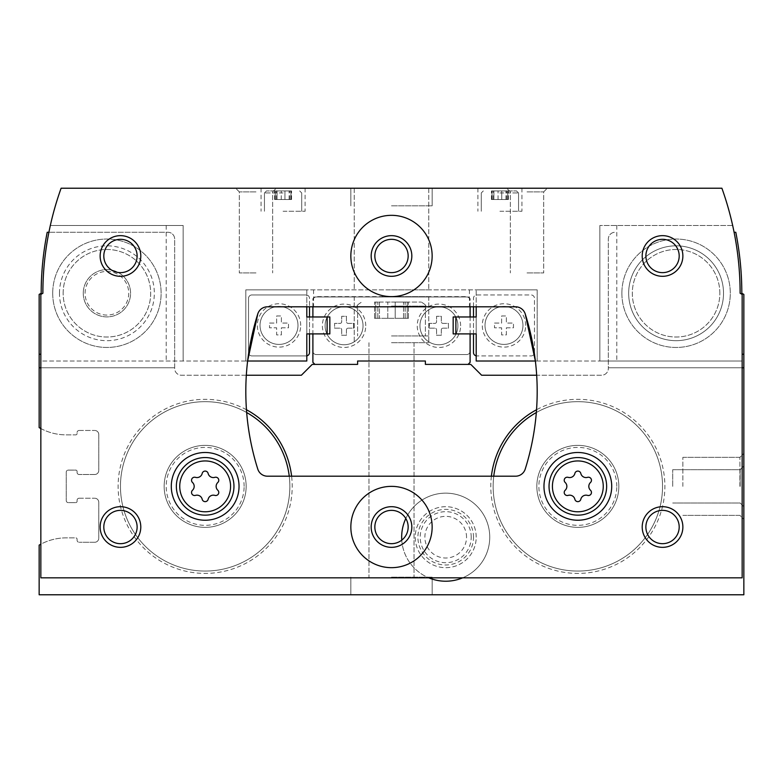<?xml version="1.0" encoding="UTF-8"?>
<svg xmlns="http://www.w3.org/2000/svg" width="783" height="783" viewBox="0 0 783 783"><rect width="100%" height="100%" fill="white"/><g stroke="black" fill="none" stroke-linecap="round" stroke-linejoin="round"><path stroke-width="0.59" stroke-dasharray="3.92 2.94" d="M83.262 293.253A23.647 23.647 0 0 1 118.732 272.768A23.647 23.647 0 0 1 118.732 313.729A23.647 23.647 0 0 1 83.262 293.253A23.647 23.647 0 0 1 118.732 272.768A23.647 23.647 0 0 1 118.732 313.729A23.647 23.647 0 0 1 83.262 293.253M462.645 577.834A44.044 44.044 0 0 0 489.747 537.187A44.044 44.044 0 0 0 423.681 499.045A44.044 44.044 0 0 0 423.681 575.329A44.044 44.044 0 0 0 489.747 537.187A44.044 44.044 0 0 0 405.819 518.503M246.332 375.233L181.441 375.233A6.773 6.773 0 0 1 174.668 368.46L174.668 367.785L40.843 367.785M40.843 428.546A54.203 54.203 0 0 0 66.252 434.868L75.736 434.868A1.351 1.351 0 0 0 77.096 433.508L77.096 432.49L77.096 433.508A1.351 1.351 0 0 1 75.736 434.868L66.252 434.868A54.203 54.203 0 0 1 39.15 427.606L39.15 294.418L41.186 293.253A311.693 311.693 0 0 1 47.205 232.267L167.895 232.267A6.773 6.773 0 0 1 174.668 239.04L174.668 367.785L39.15 367.785L174.668 367.785L174.668 239.04A6.773 6.773 0 0 0 167.895 232.267L48.898 232.267A311.693 311.693 0 0 0 42.879 293.253L40.843 294.418L40.843 361.012L306.799 361.012L306.799 355.854A3.386 3.386 0 0 1 306.124 355.922A3.386 3.386 0 0 0 309.51 352.536L309.51 298.333A3.386 3.386 0 0 0 306.799 295.015L306.799 289.857L245.813 289.857L245.813 361.012L247.624 361.012L245.813 361.012L245.813 289.857L245.813 361.012L245.813 289.857L537.187 289.857L476.201 289.857L476.201 306.799L476.201 289.857L537.187 289.857L537.187 361.012L537.187 289.857L245.813 289.857L306.799 289.857L306.799 306.799L306.799 295.015A3.386 3.386 0 0 0 306.124 294.946L251.911 294.946A3.386 3.386 0 0 0 248.524 298.333L248.524 352.536A3.386 3.386 0 0 0 251.911 355.922L306.124 355.922L251.911 355.922A3.386 3.386 0 0 1 248.524 352.536L248.524 298.333A3.386 3.386 0 0 1 251.911 294.946L306.124 294.946A3.386 3.386 0 0 1 309.51 298.333L309.51 306.799M79.132 430.464A2.036 2.036 0 0 0 77.096 432.49A2.036 2.036 0 0 1 79.132 430.464L94.714 430.464L79.132 430.464M98.775 434.526A4.062 4.062 0 0 0 94.714 430.464A4.062 4.062 0 0 1 98.775 434.526L98.775 470.436L98.775 434.526M94.714 474.508A4.062 4.062 0 0 0 98.775 470.436A4.062 4.062 0 0 1 94.714 474.508L79.132 474.508L94.714 474.508M77.096 472.472A2.036 2.036 0 0 0 79.132 474.508A2.036 2.036 0 0 1 77.096 472.472L77.096 471.454A1.351 1.351 0 0 0 75.736 470.103L68.287 470.103A2.036 2.036 0 0 0 66.252 472.129L66.252 500.591A2.036 2.036 0 0 0 68.287 502.627L75.736 502.627A1.351 1.351 0 0 0 77.096 501.267L77.096 500.259L77.096 501.267A1.351 1.351 0 0 1 75.736 502.627L68.287 502.627A2.036 2.036 0 0 1 66.252 500.591L66.252 472.129A2.036 2.036 0 0 1 68.287 470.103L75.736 470.103A1.351 1.351 0 0 1 77.096 471.454L77.096 472.472M79.132 498.223A2.036 2.036 0 0 0 77.096 500.259A2.036 2.036 0 0 1 79.132 498.223L94.714 498.223L79.132 498.223M98.775 502.285A4.062 4.062 0 0 0 94.714 498.223A4.062 4.062 0 0 1 98.775 502.285L98.775 538.195L98.775 502.285M94.714 542.267A4.062 4.062 0 0 0 98.775 538.195A4.062 4.062 0 0 1 94.714 542.267L79.132 542.267L94.714 542.267M742.157 367.785L608.332 367.785L608.332 239.04A6.773 6.773 0 0 1 615.105 232.267A6.773 6.773 0 0 0 608.332 239.04L608.332 367.785L743.85 367.785L743.85 594.777L39.15 594.777L39.15 545.125A54.203 54.203 0 0 1 66.252 537.862L75.736 537.862A1.351 1.351 0 0 1 77.096 539.213L77.096 540.231A2.036 2.036 0 0 0 79.132 542.267A2.036 2.036 0 0 1 77.096 540.231L77.096 539.213A1.351 1.351 0 0 0 75.736 537.862L66.252 537.862A54.203 54.203 0 0 0 40.843 544.185M468.068 364.398L425.384 364.398L425.384 361.012L425.384 364.398L468.068 364.398L470.103 362.363L470.103 351.185A3.386 3.386 0 0 1 466.717 354.572L316.283 354.572A3.386 3.386 0 0 1 312.897 351.185A3.386 3.386 0 0 0 316.283 354.572L466.717 354.572A3.386 3.386 0 0 0 470.103 351.185L470.103 298.666L468.068 296.64L314.932 296.64L312.897 298.666L312.897 362.363L314.932 364.398L357.616 364.398L357.616 361.012L425.384 361.012L425.384 364.398L470.779 364.398L481.623 375.233L601.559 375.233A6.773 6.773 0 0 0 608.332 368.46L608.332 367.785L608.332 368.46A6.773 6.773 0 0 1 601.559 375.233L536.668 375.233M491.391 476.201A87.05 87.05 0 0 0 572.745 573.264A87.05 87.05 0 0 0 664.884 486.36A87.05 87.05 0 0 0 536.541 409.744M246.459 409.744A87.05 87.05 0 0 0 122.804 458.192A87.05 87.05 0 0 0 190.886 572.226A87.05 87.05 0 0 0 291.609 476.201M314.932 364.398L357.616 364.398L357.616 361.012L425.384 361.012L357.616 361.012L357.616 364.398L312.221 364.398L301.377 375.233L181.441 375.233A6.773 6.773 0 0 1 174.668 368.46L174.668 367.785L39.15 367.785M391.5 594.777L432.157 594.777L391.5 594.777M743.85 486.36L743.85 519.325L743.85 486.36M734.102 232.267L735.795 232.267A311.693 311.693 0 0 1 741.814 293.253L743.85 294.418L743.85 367.785L608.332 367.785L743.85 367.785M723.521 293.253A47.43 47.43 0 0 0 652.376 252.175A47.43 47.43 0 0 0 652.376 334.321A47.43 47.43 0 0 0 723.521 293.253A47.43 47.43 0 0 0 652.376 252.175A47.43 47.43 0 0 0 652.376 334.321A47.43 47.43 0 0 0 723.521 293.253M52.706 293.253A54.203 54.203 0 0 1 134.01 246.302A54.203 54.203 0 0 1 134.01 340.194A54.203 54.203 0 0 1 52.706 293.253A54.203 54.203 0 0 1 134.01 246.302A54.203 54.203 0 0 1 134.01 340.194A54.203 54.203 0 0 1 52.706 293.253M327.128 316.968L312.897 316.968L329.839 316.968L329.839 333.901L312.897 333.901L327.128 333.901L327.128 316.968L306.799 316.968L306.799 333.901L306.799 316.968M312.897 316.968L312.897 333.901M470.103 306.799L470.103 298.666L468.068 296.64L314.932 296.64L312.897 298.666L312.897 306.799M455.872 333.901L470.103 333.901L470.103 316.968L455.872 316.968L455.872 333.901L476.201 333.901L476.201 316.968L476.201 333.901M470.103 333.901L453.161 333.901L453.161 316.968L470.103 316.968M391.5 296.64L428.771 296.64L391.5 296.64M470.103 300.359A3.386 3.386 0 0 0 466.717 296.972L316.283 296.972A3.386 3.386 0 0 0 312.897 300.359A3.386 3.386 0 0 1 316.283 296.972L466.717 296.972A3.386 3.386 0 0 1 470.103 300.359M365.749 325.777A21.679 21.679 0 0 0 333.225 306.995A21.679 21.679 0 0 0 333.225 344.549A21.679 21.679 0 0 0 365.749 325.777M460.619 325.777A21.679 21.679 0 0 0 428.086 306.995A21.679 21.679 0 0 0 428.086 344.549A21.679 21.679 0 0 0 460.619 325.777M457.908 325.777A18.968 18.968 0 0 0 429.446 309.344A18.968 18.968 0 0 0 429.446 342.2A18.968 18.968 0 0 0 457.908 325.777A18.968 18.968 0 0 0 429.446 309.344A18.968 18.968 0 0 0 429.446 342.2A18.968 18.968 0 0 0 457.908 325.777M443.002 328.146L448.414 328.146L448.414 323.399L443.002 323.399A1.693 1.693 0 0 1 441.299 321.705L441.299 316.283L436.562 316.283L436.562 321.705A1.693 1.693 0 0 1 434.868 323.399L429.446 323.399L429.446 328.146L434.868 328.146A1.693 1.693 0 0 1 436.562 329.839L436.562 335.261L441.299 335.261L441.299 329.839A1.693 1.693 0 0 1 443.002 328.146A1.693 1.693 0 0 0 441.299 329.839L441.299 335.261L436.562 335.261L436.562 329.839A1.693 1.693 0 0 0 434.868 328.146L429.446 328.146L429.446 323.399L434.868 323.399A1.693 1.693 0 0 0 436.562 321.705L436.562 316.283L441.299 316.283L441.299 321.705A1.693 1.693 0 0 0 443.002 323.399L448.414 323.399L448.414 328.146L443.002 328.146M363.038 325.777A18.968 18.968 0 0 0 334.586 309.344A18.968 18.968 0 0 0 334.586 342.2A18.968 18.968 0 0 0 363.038 325.777A18.968 18.968 0 0 0 334.586 309.344A18.968 18.968 0 0 0 334.586 342.2A18.968 18.968 0 0 0 363.038 325.777M348.132 328.146L353.554 328.146L353.554 323.399L348.132 323.399A1.693 1.693 0 0 1 346.438 321.705L346.438 316.283L341.701 316.283L341.701 321.705A1.693 1.693 0 0 1 339.998 323.399L334.586 323.399L334.586 328.146L339.998 328.146A1.693 1.693 0 0 1 341.701 329.839L341.701 335.261L346.438 335.261L346.438 329.839A1.693 1.693 0 0 1 348.132 328.146A1.693 1.693 0 0 0 346.438 329.839L346.438 335.261L341.701 335.261L341.701 329.839A1.693 1.693 0 0 0 339.998 328.146L334.586 328.146L334.586 323.399L339.998 323.399A1.693 1.693 0 0 0 341.701 321.705L341.701 316.283L346.438 316.283L346.438 321.705A1.693 1.693 0 0 0 348.132 323.399L353.554 323.399L353.554 328.146L348.132 328.146M719.851 293.253A43.76 43.76 0 0 0 654.206 255.346A43.76 43.76 0 0 0 654.206 331.15A43.76 43.76 0 0 0 719.851 293.253A43.76 43.76 0 0 0 654.206 255.346A43.76 43.76 0 0 0 654.206 331.15A43.76 43.76 0 0 0 719.851 293.253M493.75 476.201A84.701 84.701 0 0 0 572.745 570.915A84.701 84.701 0 0 0 662.535 486.36A84.701 84.701 0 0 0 535.494 413.013A84.701 84.701 0 0 0 535.494 559.718A84.701 84.701 0 0 0 662.535 486.36A84.701 84.701 0 0 0 535.494 413.013A84.701 84.701 0 0 0 535.494 559.718A84.701 84.701 0 0 0 662.535 486.36A84.701 84.701 0 0 0 535.494 413.013A84.701 84.701 0 0 0 535.494 559.718A84.701 84.701 0 0 0 662.535 486.36A84.701 84.701 0 0 0 536.326 412.533M611.719 486.36A33.884 33.884 0 0 0 560.902 457.027A33.884 33.884 0 0 0 560.902 515.703A33.884 33.884 0 0 0 611.719 486.36A33.884 33.884 0 0 0 560.902 457.027A33.884 33.884 0 0 0 560.902 515.703A33.884 33.884 0 0 0 611.719 486.36A33.884 33.884 0 0 0 560.902 457.027A33.884 33.884 0 0 0 560.902 515.703A33.884 33.884 0 0 0 611.719 486.36A33.884 33.884 0 0 0 560.902 457.027A33.884 33.884 0 0 0 560.902 515.703A33.884 33.884 0 0 0 611.719 486.36A33.884 33.884 0 0 0 560.902 457.027A33.884 33.884 0 0 0 560.902 515.703A33.884 33.884 0 0 0 611.719 486.36M246.674 412.533A84.701 84.701 0 0 0 125.349 457.996A84.701 84.701 0 0 0 190.768 569.828A84.701 84.701 0 0 0 289.857 486.36A84.701 84.701 0 0 0 162.815 413.013A84.701 84.701 0 0 0 162.815 559.718A84.701 84.701 0 0 0 289.857 486.36A84.701 84.701 0 0 0 162.815 413.013A84.701 84.701 0 0 0 162.815 559.718A84.701 84.701 0 0 0 289.857 486.36A84.701 84.701 0 0 0 162.815 413.013A84.701 84.701 0 0 0 162.815 559.718A84.701 84.701 0 0 0 289.25 476.201M239.04 486.36A33.884 33.884 0 0 0 188.223 457.027A33.884 33.884 0 0 0 188.223 515.703A33.884 33.884 0 0 0 239.04 486.36A33.884 33.884 0 0 0 188.223 457.027A33.884 33.884 0 0 0 188.223 515.703A33.884 33.884 0 0 0 239.04 486.36A33.884 33.884 0 0 0 188.223 457.027A33.884 33.884 0 0 0 188.223 515.703A33.884 33.884 0 0 0 239.04 486.36A33.884 33.884 0 0 0 188.223 457.027A33.884 33.884 0 0 0 188.223 515.703A33.884 33.884 0 0 0 239.04 486.36A33.884 33.884 0 0 0 188.223 457.027A33.884 33.884 0 0 0 188.223 515.703A33.884 33.884 0 0 0 239.04 486.36M401.767 540.143A44.044 44.044 0 0 0 428.771 577.834M476.201 537.187A30.488 30.488 0 0 0 430.464 510.78A30.488 30.488 0 0 0 430.464 563.594A30.488 30.488 0 0 0 476.201 537.187A30.488 30.488 0 0 0 430.464 510.78A30.488 30.488 0 0 0 430.464 563.594A30.488 30.488 0 0 0 476.201 537.187M473.509 537.187A27.806 27.806 0 0 0 431.805 513.1A27.806 27.806 0 0 0 431.805 561.264A27.806 27.806 0 0 0 473.509 537.187M682.864 486.36L682.864 457.341L682.864 486.36M739.915 486.36L739.915 457.341L739.915 486.36M672.705 486.36L672.705 469.702L672.705 486.36M740.18 486.36L740.18 469.702L740.18 486.36M391.5 342.709L428.771 342.709L391.5 342.709M391.5 577.159L432.157 577.159L391.5 577.159M391.5 335.936L428.771 335.936L391.5 335.936M391.5 302.062L421.313 302.062L391.5 302.062M379.442 302.062L408.442 302.062L374.558 302.062L379.442 302.062L379.442 318.319L374.558 318.319L408.442 318.319L379.442 318.319L379.442 302.062M407.248 302.062L403.558 302.062L408.442 302.062L405.163 302.062L407.248 302.062L407.248 318.319L408.442 318.319L403.558 318.319L408.442 318.319L405.163 318.319L407.248 318.319L407.248 302.062M375.752 302.062L377.837 302.062L374.558 302.062L377.837 302.062L375.752 302.062L375.752 318.319L375.752 302.062M395.19 302.062L403.558 302.062L395.19 302.062L395.19 318.319L403.558 318.319L395.19 318.319L395.19 302.062M85.073 293.253A21.836 21.836 0 0 1 117.822 274.344A21.836 21.836 0 0 1 117.822 312.153A21.836 21.836 0 0 1 85.073 293.253M281.391 327.803L288.506 327.803L288.506 323.066L281.391 323.066L281.391 315.95L276.644 315.95L276.644 323.066L269.528 323.066L269.528 327.803L276.644 327.803L276.644 334.918L281.391 334.918L281.391 327.803L288.506 327.803L288.506 323.066L281.391 323.066L281.391 315.95L276.644 315.95L276.644 323.066L269.528 323.066L269.528 327.803L276.644 327.803L276.644 334.918L281.391 334.918L281.391 327.803M297.99 325.434A18.968 18.968 0 0 0 269.528 309.001A18.968 18.968 0 0 0 269.528 341.868A18.968 18.968 0 0 0 297.99 325.434A18.968 18.968 0 0 0 269.528 309.001A18.968 18.968 0 0 0 269.528 341.868A18.968 18.968 0 0 0 297.99 325.434M506.356 327.803L513.472 327.803L513.472 323.066L506.356 323.066L506.356 315.95L501.609 315.95L501.609 323.066L494.494 323.066L494.494 327.803L501.609 327.803L501.609 334.918L506.356 334.918L506.356 327.803L513.472 327.803L513.472 323.066L506.356 323.066L506.356 315.95L501.609 315.95L501.609 323.066L494.494 323.066L494.494 327.803L501.609 327.803L501.609 334.918L506.356 334.918L506.356 327.803M522.956 325.434A18.968 18.968 0 0 0 494.494 309.001A18.968 18.968 0 0 0 494.494 341.868A18.968 18.968 0 0 0 522.956 325.434A18.968 18.968 0 0 0 494.494 309.001A18.968 18.968 0 0 0 494.494 341.868A18.968 18.968 0 0 0 522.956 325.434M473.49 306.799L473.49 298.333A3.386 3.386 0 0 1 476.876 294.946L531.089 294.946A3.386 3.386 0 0 1 534.476 298.333L534.476 352.536A3.386 3.386 0 0 1 531.089 355.922L476.876 355.922L531.089 355.922A3.386 3.386 0 0 0 534.476 352.536L534.476 298.333A3.386 3.386 0 0 0 531.089 294.946L476.876 294.946A3.386 3.386 0 0 0 473.49 298.333L473.49 352.536A3.386 3.386 0 0 0 476.876 355.922A3.386 3.386 0 0 1 476.201 355.854L476.201 361.012L537.187 361.012L535.376 361.012L537.187 361.012L537.187 289.857L537.187 361.012L599.856 361.012L599.856 225.484L599.856 361.012L742.157 361.012L535.376 361.012A257.49 257.49 0 0 1 525.217 469.095A10.159 10.159 0 0 1 515.517 476.201L267.483 476.201A10.159 10.159 0 0 1 257.783 469.095A257.49 257.49 0 0 1 247.624 361.012L40.843 361.012L40.843 577.834L742.157 577.834L742.157 294.418L740.121 293.253A311.693 311.693 0 0 0 721.897 188.223L61.103 188.223A311.693 311.693 0 0 0 50.327 225.484L183.144 225.484L183.144 361.012L183.144 225.484L50.327 225.484A311.693 311.693 0 0 0 42.879 293.253L40.843 294.418L40.843 361.012L40.843 294.418L42.879 293.253A311.693 311.693 0 0 1 50.327 225.484M732.673 225.484L599.856 225.484L732.673 225.484M469.428 289.857L469.428 306.799L267.483 306.799C263.039 306.76 259.809 309.128 257.783 313.905M525.217 313.905C523.191 309.138 519.961 306.77 515.517 306.799L469.428 306.799M283.084 188.223L305.106 188.223L283.084 188.223M499.916 188.223L521.938 188.223L499.916 188.223M391.5 188.223L432.157 188.223L391.5 188.223M255.982 188.223L235.654 188.223L255.982 188.223M527.018 188.223L547.346 188.223L527.018 188.223M246.156 486.36A40.99 40.99 0 0 0 184.661 450.861A40.99 40.99 0 0 0 184.661 521.87A40.99 40.99 0 0 0 246.156 486.36A40.99 40.99 0 0 0 184.661 450.861A40.99 40.99 0 0 0 184.661 521.87A40.99 40.99 0 0 0 246.156 486.36M618.834 486.36A40.99 40.99 0 0 0 557.339 450.861A40.99 40.99 0 0 0 557.339 521.87A40.99 40.99 0 0 0 618.834 486.36A40.99 40.99 0 0 0 557.339 450.861A40.99 40.99 0 0 0 557.339 521.87A40.99 40.99 0 0 0 618.834 486.36M374.842 527.018A16.658 16.658 0 0 1 399.829 512.591A16.658 16.658 0 0 1 399.829 541.445A16.658 16.658 0 0 1 374.842 527.018M391.5 289.857L428.771 289.857L391.5 289.857M59.479 293.253A47.43 47.43 0 0 1 130.624 252.175A47.43 47.43 0 0 1 130.624 334.321A47.43 47.43 0 0 1 59.479 293.253M183.144 225.484L166.202 225.484L183.144 225.484L183.144 361.012L183.144 225.484M63.149 293.253A43.76 43.76 0 0 1 128.794 255.346A43.76 43.76 0 0 1 128.794 331.15A43.76 43.76 0 0 1 63.149 293.253A43.76 43.76 0 0 1 128.794 255.346A43.76 43.76 0 0 1 128.794 331.15A43.76 43.76 0 0 1 63.149 293.253M621.878 293.253A54.203 54.203 0 0 1 703.193 246.302A54.203 54.203 0 0 1 703.193 340.194A54.203 54.203 0 0 1 621.878 293.253A54.203 54.203 0 0 1 703.193 246.302A54.203 54.203 0 0 1 703.193 340.194A54.203 54.203 0 0 1 621.878 293.253M306.799 333.901L327.128 333.901M476.201 316.968L455.872 316.968M309.51 333.901L309.51 316.968M300.701 325.434A21.679 21.679 0 0 0 268.178 306.652A21.679 21.679 0 0 0 268.178 344.217A21.679 21.679 0 0 0 300.701 325.434M473.49 316.968L473.49 333.901M525.667 325.434A21.679 21.679 0 0 0 493.143 306.652A21.679 21.679 0 0 0 493.143 344.217A21.679 21.679 0 0 0 525.667 325.434M645.877 255.982A16.658 16.658 0 0 1 670.865 241.556A16.658 16.658 0 0 1 670.865 270.409A16.658 16.658 0 0 1 645.877 255.982M103.806 255.982A16.658 16.658 0 0 1 128.794 241.556A16.658 16.658 0 0 1 128.794 270.409A16.658 16.658 0 0 1 103.806 255.982M103.806 527.018A16.658 16.658 0 0 1 128.794 512.591A16.658 16.658 0 0 1 128.794 541.445A16.658 16.658 0 0 1 103.806 527.018M645.877 527.018A16.658 16.658 0 0 1 670.865 512.591A16.658 16.658 0 0 1 670.865 541.445A16.658 16.658 0 0 1 645.877 527.018M350.843 255.982A40.657 40.657 0 0 1 411.829 220.777A40.657 40.657 0 0 1 411.829 291.188A40.657 40.657 0 0 1 350.843 255.982M374.842 255.982A16.658 16.658 0 0 1 399.829 241.556A16.658 16.658 0 0 1 399.829 270.409A16.658 16.658 0 0 1 374.842 255.982M350.843 527.018A40.657 40.657 0 0 1 411.829 491.812A40.657 40.657 0 0 1 411.829 562.223A40.657 40.657 0 0 1 350.843 527.018M606.639 486.36A28.795 28.795 0 0 0 563.437 461.422A28.795 28.795 0 0 0 563.437 511.299A28.795 28.795 0 0 0 606.639 486.36M233.96 486.36A28.795 28.795 0 0 0 190.758 461.422A28.795 28.795 0 0 0 190.758 511.299A28.795 28.795 0 0 0 233.96 486.36M565.189 490.246A5.334 5.334 0 0 0 565.189 482.485A3.044 3.044 0 0 1 568.155 477.346A5.334 5.334 0 0 0 574.869 473.461A3.044 3.044 0 0 1 580.81 473.461A5.334 5.334 0 0 0 587.524 477.346A3.044 3.044 0 0 1 590.49 482.485A5.334 5.334 0 0 0 590.49 490.246A3.044 3.044 0 0 1 587.524 495.385A5.334 5.334 0 0 0 580.81 499.26A3.044 3.044 0 0 1 574.869 499.26A5.334 5.334 0 0 0 568.155 495.385A3.044 3.044 0 0 1 565.189 490.246M192.51 490.246A5.334 5.334 0 0 0 192.51 482.485A3.044 3.044 0 0 1 195.476 477.346A5.334 5.334 0 0 0 202.19 473.461A3.044 3.044 0 0 1 208.131 473.461A5.334 5.334 0 0 0 214.845 477.346A3.044 3.044 0 0 1 217.811 482.485A5.334 5.334 0 0 0 217.811 490.246A3.044 3.044 0 0 1 214.845 495.385A5.334 5.334 0 0 0 208.131 499.26A3.044 3.044 0 0 1 202.19 499.26A5.334 5.334 0 0 0 195.476 495.385A3.044 3.044 0 0 1 192.51 490.246M527.018 191.894L543.676 191.894L527.018 191.894M527.018 272.924L543.676 272.924L527.018 272.924M255.982 191.894L239.324 191.894L255.982 191.894M255.982 272.924L239.324 272.924L255.982 272.924M391.5 205.841L432.157 205.841L391.5 205.841M499.916 211.263L521.938 211.263L499.916 211.263M499.916 190.935L516.516 190.935L499.916 190.935M493.887 190.935L508.382 190.935L491.45 190.935L508.382 190.935L491.45 190.935L493.887 190.935L493.887 199.538L491.45 199.538L508.382 199.538L491.45 199.538L508.382 199.538L493.887 199.538L493.887 190.935M507.785 190.935L505.945 190.935L508.382 190.935L506.748 190.935L507.785 190.935L507.785 199.538L506.748 199.538L508.382 199.538L505.945 199.538L508.382 199.538L506.748 199.538L507.785 199.538L507.785 190.935M492.037 190.935L493.084 190.935L491.45 190.935L493.084 190.935L492.037 190.935L492.037 199.538L492.037 190.935M501.766 190.935L505.945 190.935L501.766 190.935L501.766 199.538L505.945 199.538L501.766 199.538L501.766 190.935M283.084 211.263L305.106 211.263L283.084 211.263M283.084 190.935L266.484 190.935L283.084 190.935M277.055 190.935L291.55 190.935L274.618 190.935L291.55 190.935L274.618 190.935L277.055 190.935L277.055 199.538L274.618 199.538L291.55 199.538L274.618 199.538L291.55 199.538L277.055 199.538L277.055 190.935M290.963 190.935L289.113 190.935L291.55 190.935L289.916 190.935L290.963 190.935L290.963 199.538L289.916 199.538L291.55 199.538L289.113 199.538L291.55 199.538L289.916 199.538L290.963 199.538L290.963 190.935M275.215 190.935L276.252 190.935L274.618 190.935L276.252 190.935L275.215 190.935L275.215 199.538L275.215 190.935M284.934 190.935L289.113 190.935L284.934 190.935L284.934 199.538L289.113 199.538L284.934 199.538L284.934 190.935M662.535 486.36A84.701 84.701 0 0 0 535.494 413.013A84.701 84.701 0 0 0 535.494 559.718A84.701 84.701 0 0 0 662.535 486.36A84.701 84.701 0 0 0 535.494 413.013A84.701 84.701 0 0 0 535.494 559.718A84.701 84.701 0 0 0 662.535 486.36M616.798 486.36A38.964 38.964 0 0 0 558.357 452.623A38.964 38.964 0 0 0 558.357 520.108A38.964 38.964 0 0 0 616.798 486.36M289.857 486.36A84.701 84.701 0 0 0 162.815 413.013A84.701 84.701 0 0 0 162.815 559.718A84.701 84.701 0 0 0 289.857 486.36A84.701 84.701 0 0 0 162.815 413.013A84.701 84.701 0 0 0 162.815 559.718A84.701 84.701 0 0 0 289.857 486.36M244.12 486.36A38.964 38.964 0 0 0 185.679 452.623A38.964 38.964 0 0 0 185.679 520.108A38.964 38.964 0 0 0 244.12 486.36M742.157 354.229L743.85 354.229M40.843 354.229L39.15 354.229M466.541 537.187A20.838 20.838 0 0 0 435.289 519.139A20.838 20.838 0 0 0 435.289 555.225A20.838 20.838 0 0 0 466.541 537.187M471.219 537.187A25.506 25.506 0 0 0 432.95 515.097A25.506 25.506 0 0 0 432.95 559.277A25.506 25.506 0 0 0 471.219 537.187M391.5 306.124L425.384 306.124L391.5 306.124M387.81 318.319L387.81 302.062L387.81 318.319M403.558 318.319L403.558 302.062L403.558 318.319M313.572 289.857L313.572 306.799M166.202 225.484L166.202 361.012M616.798 225.484L616.798 361.012M499.916 192.961L518.552 192.961L499.916 192.961M283.084 192.961L264.448 192.961L283.084 192.961M498.066 199.538L498.066 190.935L498.066 199.538M505.945 199.538L505.945 190.935L505.945 199.538M281.234 199.538L281.234 190.935L281.234 199.538M289.113 199.538L289.113 190.935L289.113 199.538M682.864 515.38L739.915 515.38L743.85 519.325L739.915 515.38L682.864 515.38M682.864 457.341L739.915 457.341L743.85 453.406L739.915 457.341L682.864 457.341M672.705 503.019L740.18 503.019L743.85 506.689L740.18 503.019L672.705 503.019M672.705 469.702L740.18 469.702L743.85 466.032L740.18 469.702L672.705 469.702M354.229 296.64L354.229 342.709L354.229 296.64M428.771 296.64L428.771 342.709L428.771 296.64M368.979 342.709L368.979 577.159L368.979 342.709M414.021 342.709L414.021 577.159L414.021 342.709M350.843 577.159L350.843 594.777L350.843 577.159M432.157 577.159L432.157 594.777L432.157 577.159M357.616 306.124L357.616 335.936L357.616 306.124C356.285 305.957 357.645 304.597 361.687 302.062C357.645 304.597 356.285 305.957 357.616 306.124M425.384 306.124L425.384 335.936L425.384 306.124C426.715 305.957 425.355 304.597 421.313 302.062C425.355 304.597 426.715 305.957 425.384 306.124M377.837 318.319L377.837 302.062L377.837 318.319M374.558 318.319L374.558 302.062L374.558 318.319M408.442 318.319L408.442 302.062L408.442 318.319M405.163 318.319L405.163 302.062L405.163 318.319M543.676 191.894L547.346 188.223L543.676 191.894L543.676 272.924L543.676 191.894M510.359 191.894L506.689 188.223L510.359 191.894L510.359 272.924L510.359 191.894M272.641 191.894L276.311 188.223L272.641 191.894L272.641 272.924L272.641 191.894M239.324 191.894L235.654 188.223L239.324 191.894L239.324 272.924L239.324 191.894M350.843 188.223L350.843 205.841L350.843 188.223M432.157 188.223L432.157 205.841L432.157 188.223M354.229 188.223L354.229 289.857L354.229 188.223M428.771 188.223L428.771 289.857L428.771 188.223M477.894 188.223L477.894 211.263M521.938 188.223L521.938 211.263M483.317 190.935L481.281 192.961L481.281 211.263L481.281 192.961L483.317 190.935L481.281 192.961L481.281 211.263M516.516 190.935L518.552 192.961L518.552 211.263L518.552 192.961L516.516 190.935L518.552 192.961L518.552 211.263M261.062 188.223L261.062 211.263M305.106 188.223L305.106 211.263M266.484 190.935L264.448 192.961L264.448 211.263L264.448 192.961L266.484 190.935L264.448 192.961L264.448 211.263M299.683 190.935L301.719 192.961L301.719 211.263L301.719 192.961L299.683 190.935L301.719 192.961L301.719 211.263M493.084 199.538L493.084 190.935M491.45 199.538L491.45 190.935L491.45 199.538M508.382 199.538L508.382 190.935L508.382 199.538M506.748 199.538L506.748 190.935M276.252 199.538L276.252 190.935M274.618 199.538L274.618 190.935L274.618 199.538M291.55 199.538L291.55 190.935L291.55 199.538M289.916 199.538L289.916 190.935"/><path stroke-width="1.17" d="M40.843 367.785L39.15 367.785L39.15 427.606A54.203 54.203 0 0 0 40.843 428.546M40.843 544.185A54.203 54.203 0 0 0 39.15 545.125L39.15 594.777L743.85 594.777L743.85 294.418L741.814 293.253A311.693 311.693 0 0 0 735.795 232.267L734.102 232.267M742.157 367.785L743.85 367.785M536.668 375.233L481.623 375.233L470.779 364.398L425.384 364.398L425.384 361.012L357.616 361.012L357.616 364.398L312.221 364.398L301.377 375.233L246.332 375.233M536.541 409.744A87.05 87.05 0 0 0 491.391 476.201M291.609 476.201A87.05 87.05 0 0 0 246.459 409.744M39.15 367.785L39.15 294.418L41.186 293.253A311.693 311.693 0 0 1 47.205 232.267L48.898 232.267A311.693 311.693 0 0 1 50.327 225.484M312.897 306.799L312.897 316.968L329.839 316.968L329.839 333.901L312.897 333.901L312.897 362.363L314.932 364.398M468.068 364.398L470.103 362.363L470.103 333.901L453.161 333.901L453.161 316.968L470.103 316.968L470.103 306.799M536.326 412.533A84.701 84.701 0 0 0 493.75 476.201M289.25 476.201A84.701 84.701 0 0 0 246.674 412.533M405.819 518.503A44.044 44.044 0 0 0 401.767 540.143M428.771 577.834A44.044 44.044 0 0 0 462.645 577.834M192.51 490.246A3.044 3.044 0 0 0 195.476 495.385A5.334 5.334 0 0 1 202.19 499.26A3.044 3.044 0 0 0 208.131 499.26A5.334 5.334 0 0 1 214.845 495.385A3.044 3.044 0 0 0 217.811 490.246A5.334 5.334 0 0 1 217.811 482.485A3.044 3.044 0 0 0 214.845 477.346A5.334 5.334 0 0 1 208.131 473.461A3.044 3.044 0 0 0 202.19 473.461A5.334 5.334 0 0 1 195.476 477.346A3.044 3.044 0 0 0 192.51 482.485A5.334 5.334 0 0 1 192.51 490.246M565.189 490.246A3.044 3.044 0 0 0 568.155 495.385A5.334 5.334 0 0 1 574.869 499.26A3.044 3.044 0 0 0 580.81 499.26A5.334 5.334 0 0 1 587.524 495.385A3.044 3.044 0 0 0 590.49 490.246A5.334 5.334 0 0 1 590.49 482.485A3.044 3.044 0 0 0 587.524 477.346A5.334 5.334 0 0 1 580.81 473.461A3.044 3.044 0 0 0 574.869 473.461A5.334 5.334 0 0 1 568.155 477.346A3.044 3.044 0 0 0 565.189 482.485A5.334 5.334 0 0 1 565.189 490.246M470.103 333.901L476.201 333.901L476.201 361.012L535.376 361.012L525.217 313.905A10.159 10.159 0 0 0 515.517 306.799L267.483 306.799A10.159 10.159 0 0 0 257.783 313.905A257.49 257.49 0 0 0 257.783 469.095A10.159 10.159 0 0 0 267.483 476.201L515.517 476.201A10.159 10.159 0 0 0 525.217 469.095A257.49 257.49 0 0 0 525.217 313.905M742.157 577.834L742.157 294.418L740.121 293.253A311.693 311.693 0 0 0 721.897 188.223L61.103 188.223A311.693 311.693 0 0 0 42.879 293.253L40.843 294.418L40.843 577.834L742.157 577.834M257.783 313.905L247.624 361.012L306.799 361.012L306.799 333.901L312.897 333.901M239.04 486.36A33.884 33.884 0 0 0 188.223 457.027A33.884 33.884 0 0 0 188.223 515.703A33.884 33.884 0 0 0 239.04 486.36M611.719 486.36A33.884 33.884 0 0 0 560.902 457.027A33.884 33.884 0 0 0 560.902 515.703A33.884 33.884 0 0 0 611.719 486.36M350.843 527.018A40.657 40.657 0 0 1 411.829 491.812A40.657 40.657 0 0 1 411.829 562.223A40.657 40.657 0 0 1 350.843 527.018M350.843 255.982A40.657 40.657 0 0 1 411.829 220.777A40.657 40.657 0 0 1 411.829 291.188A40.657 40.657 0 0 1 350.843 255.982M642.207 527.018A20.329 20.329 0 0 1 672.705 509.41A20.329 20.329 0 0 1 672.705 544.625A20.329 20.329 0 0 1 642.207 527.018M100.136 527.018A20.329 20.329 0 0 1 130.624 509.41A20.329 20.329 0 0 1 130.624 544.625A20.329 20.329 0 0 1 100.136 527.018M100.136 255.982A20.329 20.329 0 0 1 130.624 238.375A20.329 20.329 0 0 1 130.624 273.59A20.329 20.329 0 0 1 100.136 255.982M642.207 255.982A20.329 20.329 0 0 1 672.705 238.375A20.329 20.329 0 0 1 672.705 273.59A20.329 20.329 0 0 1 642.207 255.982M309.51 333.901L309.51 352.536A3.386 3.386 0 0 1 306.799 355.854L306.799 333.901M306.799 316.968L306.799 306.799L306.799 316.968L312.897 316.968M327.128 333.901L327.128 316.968M455.872 316.968L455.872 333.901M476.201 316.968L476.201 306.799L476.201 316.968L470.103 316.968M476.201 333.901L476.201 355.854A3.386 3.386 0 0 1 473.49 352.536L473.49 333.901M309.51 316.968L309.51 306.799M473.49 306.799L473.49 316.968M645.877 255.982A16.658 16.658 0 0 1 670.865 241.556A16.658 16.658 0 0 1 670.865 270.409A16.658 16.658 0 0 1 645.877 255.982M103.806 255.982A16.658 16.658 0 0 1 128.794 241.556A16.658 16.658 0 0 1 128.794 270.409A16.658 16.658 0 0 1 103.806 255.982M103.806 527.018A16.658 16.658 0 0 1 128.794 512.591A16.658 16.658 0 0 1 128.794 541.445A16.658 16.658 0 0 1 103.806 527.018M645.877 527.018A16.658 16.658 0 0 1 670.865 512.591A16.658 16.658 0 0 1 670.865 541.445A16.658 16.658 0 0 1 645.877 527.018M371.171 255.982A20.329 20.329 0 0 1 401.659 238.375A20.329 20.329 0 0 1 401.659 273.59A20.329 20.329 0 0 1 371.171 255.982M374.842 255.982A16.658 16.658 0 0 1 399.829 241.556A16.658 16.658 0 0 1 399.829 270.409A16.658 16.658 0 0 1 374.842 255.982M371.171 527.018A20.329 20.329 0 0 1 401.659 509.41A20.329 20.329 0 0 1 401.659 544.625A20.329 20.329 0 0 1 371.171 527.018M374.842 527.018A16.658 16.658 0 0 1 399.829 512.591A16.658 16.658 0 0 1 399.829 541.445A16.658 16.658 0 0 1 374.842 527.018M606.639 486.36A28.795 28.795 0 0 0 563.437 461.422A28.795 28.795 0 0 0 563.437 511.299A28.795 28.795 0 0 0 606.639 486.36M233.96 486.36A28.795 28.795 0 0 0 190.758 461.422A28.795 28.795 0 0 0 190.758 511.299A28.795 28.795 0 0 0 233.96 486.36M742.157 354.229L743.85 354.229M40.843 354.229L39.15 354.229M230.574 486.36A25.408 25.408 0 0 0 192.452 464.358A25.408 25.408 0 0 0 192.452 508.373A25.408 25.408 0 0 0 230.574 486.36M603.253 486.36A25.408 25.408 0 0 0 565.13 464.358A25.408 25.408 0 0 0 565.13 508.373A25.408 25.408 0 0 0 603.253 486.36"/></g></svg>
